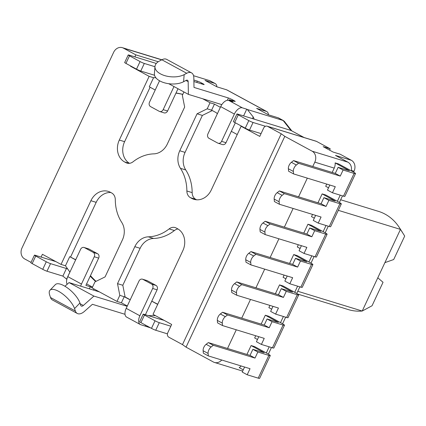 <?xml version="1.0" encoding="UTF-8"?>
<svg xmlns="http://www.w3.org/2000/svg" width="426" height="426" viewBox="0 0 426 426"><rect width="100%" height="100%" fill="white"/><g stroke="black" fill="none" stroke-linecap="round" stroke-linejoin="round"><path stroke-width="0.64" d="M338.313 210.332L400.467 229.396A51.381 42.946 -72.9 0 0 399.428 227.692A51.381 42.946 -72.9 0 0 385.088 214.14A51.381 42.946 -72.9 0 0 378.453 211.349L340.667 199.757M127.172 306.289L93.906 296.086L83.331 305.479A3.365 1.821 -61.5 0 1 81.286 306.07A3.365 1.821 -61.5 0 1 80.738 305.367L79.939 302.987A16.816 6.363 -136.2 0 0 63.98 285.708A16.816 6.363 -136.2 0 0 55.364 284.605L49.98 290.228A16.816 6.363 43.8 0 1 58.596 291.331A16.816 6.363 43.8 0 1 74.561 308.605L75.359 310.985L50.502 297.497L49.704 295.117A16.816 6.363 43.8 0 1 49.98 290.228M211.104 347.009L206.131 344.309A5.048 2.732 118.5 0 0 203.846 347.286A5.048 2.732 118.5 0 0 203.117 350.742L208.09 353.442A5.048 2.732 -61.5 0 1 208.82 349.986A5.048 2.732 -61.5 0 1 211.104 347.009L213.298 345.289L255.004 358.085L257.842 352.014L252.874 349.32L264.179 352.739L251.111 345.55L246.947 354.437M296.352 165.016L291.384 162.317A5.048 2.732 118.5 0 0 289.1 165.293A5.048 2.732 118.5 0 0 288.37 168.749L293.338 171.449A5.048 2.732 -61.5 0 1 294.073 167.993A5.048 2.732 -61.5 0 1 296.352 165.016L298.551 163.296L340.257 176.087L343.095 170.022L338.127 167.322L349.427 170.746L335.118 162.881A8.408 7.029 107.1 0 1 334.229 168.105L332.195 172.445M217.324 320.411L222.297 323.11L222.532 325.576L217.564 322.876L217.324 320.411A5.048 2.732 -61.5 0 1 218.059 316.955A5.048 2.732 -61.5 0 1 220.338 313.978L222.537 312.258L264.242 325.054L267.081 318.983L278.386 322.407L265.318 315.219L261.154 324.106M222.297 323.11A5.048 2.732 -61.5 0 1 223.027 319.654A5.048 2.732 -61.5 0 1 225.311 316.678L220.338 313.978M231.536 290.079L236.505 292.779L236.744 295.239L231.771 292.545L231.536 290.079A5.048 2.732 -61.5 0 1 232.266 286.623A5.048 2.732 -61.5 0 1 234.55 283.647L236.744 281.927L278.45 294.717L281.293 288.652L292.593 292.076L279.525 284.887L275.361 293.775M236.505 292.779A5.048 2.732 -61.5 0 1 237.239 289.323A5.048 2.732 -61.5 0 1 239.518 286.341L234.55 283.647M245.743 259.748L250.712 262.448L250.951 264.908L245.983 262.214L245.743 259.748A5.048 2.732 -61.5 0 1 246.473 256.292A5.048 2.732 -61.5 0 1 248.757 253.31L250.951 251.596L292.657 264.386L295.5 258.321L306.805 261.74L293.732 254.551L289.573 263.444M250.712 262.448A5.048 2.732 -61.5 0 1 251.446 258.992A5.048 2.732 -61.5 0 1 253.726 256.01L248.757 253.31M259.951 229.417L264.924 232.111L265.158 234.577L260.19 231.877L259.951 229.417A5.048 2.732 -61.5 0 1 260.685 225.961A5.048 2.732 -61.5 0 1 262.964 222.979L265.164 221.264L306.864 234.055L309.707 227.99L321.012 231.409L307.945 224.22L303.781 233.107M264.924 232.111A5.048 2.732 -61.5 0 1 265.654 228.655A5.048 2.732 -61.5 0 1 267.938 225.679L262.964 222.979M274.158 199.08L279.131 201.78L279.371 204.246L274.397 201.546L274.158 199.08A5.048 2.732 -61.5 0 1 274.892 195.63A5.048 2.732 -61.5 0 1 277.177 192.648L279.371 190.928L321.076 203.724L323.914 197.659L335.219 201.077L322.152 193.889L317.988 202.776M279.131 201.78A5.048 2.732 -61.5 0 1 279.861 198.324A5.048 2.732 -61.5 0 1 282.145 195.348L277.177 192.648M297.838 294.105L348.319 309.59A51.381 42.946 -72.9 0 0 362.222 311.039L297.795 291.277M404.7 236.052L400.467 229.396L384.896 262.634L393.699 259.535L404.7 236.052M362.222 311.039L372.042 305.762L383.043 282.284L377.793 277.8L362.222 311.039M384.896 262.634L377.793 277.8M304.121 137.534L290.931 130.431L253.411 118.923L254.061 118.817L253.225 116.974L247.368 109.514L283.12 120.483L290.931 130.431L303.882 137.46M291.794 130.841L284.27 121.261L278.151 117.784A8.408 4.553 118.5 0 1 278.609 117.975L283.572 120.675M268.444 114.807A8.408 4.553 118.5 0 0 266.804 111.569A8.408 4.553 118.5 0 0 266.341 111.378L256.633 108.396L268.439 114.807L278.151 117.784M266.804 111.569L227.031 89.982A8.408 4.553 118.5 0 0 226.573 89.79L266.341 111.378M216.866 86.813A8.408 4.553 118.5 0 0 215.226 83.571A8.408 4.553 118.5 0 0 214.768 83.379L205.055 80.402L216.861 86.808L226.573 89.79M215.226 83.571L209.794 80.679L193.553 75.7M191.524 72.862L166.667 59.368A11.774 6.374 118.5 0 0 161.853 59.778L159.308 61.131A16.816 8.946 4.6 0 0 154.973 66.52A16.816 8.946 4.6 0 0 165.357 75.807A16.816 8.946 4.6 0 0 184.165 74.625L186.71 73.272A11.774 6.374 -61.5 0 1 191.524 72.862A11.774 6.374 -61.5 0 1 193.835 77.836L194 87.426L228.432 97.985A3.365 0.309 -154.9 0 1 232.681 99.876L233.922 100.552A3.365 0.309 -154.9 0 1 235.205 101.436A3.365 0.309 -154.9 0 1 234.646 101.361L229.348 99.737L233.075 101.761L228.661 100.403L242.335 107.826A8.408 4.553 118.5 0 0 234.369 114.056L221.579 141.352A3.365 2.812 107.1 0 1 218.107 143.221A3.365 2.812 107.1 0 1 217.675 143.035L208.974 138.317A3.365 2.812 -72.9 0 1 207.909 133.934L220.695 106.633A8.408 4.553 -61.5 0 1 228.661 100.403M243.592 115.909L246.745 109.178L242.335 107.826M246.745 109.178L247.368 109.514M193.873 80.051L197.36 81.121A3.365 0.309 -154.9 0 1 201.61 83.011L202.856 83.688A3.365 0.309 -154.9 0 1 204.134 84.572A3.365 0.309 -154.9 0 1 203.575 84.492L193.899 81.526M139.877 315.762L126.208 308.344L138.998 281.043A3.365 2.812 107.1 0 1 142.47 279.179A3.365 2.812 107.1 0 1 142.902 279.36L151.603 284.083A3.365 2.812 107.1 0 1 152.668 288.466L139.877 315.762A8.408 4.553 -61.5 0 0 140.282 324.505A8.408 4.553 -61.5 0 0 140.74 324.703L150.532 327.85M50.502 297.497A11.774 6.374 -61.5 0 0 52.419 299.968L77.276 313.461A11.774 6.374 -61.5 0 0 84.428 311.39L92.41 304.302L125.01 314.303M92.186 287.795L90.296 286.767L85.882 285.409L98.672 258.113A3.365 2.812 107.1 0 0 97.607 253.731L93.193 252.373L84.492 247.655L88.906 249.008L97.607 253.731M93.906 296.086L69.049 282.592L99.471 291.927M229.348 99.737L228.986 100.504M168.739 83.709L188.393 94.375L188.17 81.675A3.365 1.821 -61.5 0 0 187.509 80.253A3.365 1.821 -61.5 0 0 186.135 80.37L183.59 81.723L184.165 74.625M188.393 94.375L221.824 104.631M148.152 326.561L145.777 326.391M145.154 326.055L145.575 325.16M126.208 308.344A8.408 4.553 118.5 0 0 126.613 317.088L140.282 324.505M77.276 313.461A11.774 6.374 -61.5 0 1 75.359 310.985M64.933 286.251L69.049 282.592M93.954 288.935L93.422 290.069M89.332 288.817L90.296 286.767M67.132 284.296A8.408 4.553 -61.5 0 1 67.798 276.634L81.467 284.057A8.408 4.553 118.5 0 0 80.674 286.16M66.823 279.424L66.594 279.131L69.88 272.107M62.872 276.101L66.429 268.518L50.54 263.646A3.365 0.309 -154.9 0 1 46.285 261.756L35.72 256.021A3.365 0.309 -154.9 0 1 34.442 255.137L30.89 262.72A3.365 0.309 25.1 0 0 32.168 263.603L42.733 269.339A3.365 0.309 25.1 0 0 46.982 271.229L62.872 276.101L66.594 279.131M159.899 319.186L164.042 320.32M169.111 228.911A42.046 35.14 107.1 0 1 148.349 236.829L153.648 238.453A42.046 35.14 -72.9 0 0 174.404 230.535L169.111 228.911A8.408 7.029 -72.9 0 1 175.182 227.58A8.408 7.029 -72.9 0 1 176.268 228.038L177.535 228.725A16.816 14.058 -72.9 0 1 182.855 250.637L153.019 314.335L171.662 324.458L167.753 332.797A3.365 2.812 107.1 0 0 168.818 337.179L182.488 344.602L186.055 347.158L284.808 136.352L281.24 133.791L267.571 126.368L316.561 141.4L330.235 148.818L323.169 146.65L333.111 152.05L340.177 154.217L351.359 160.288L335.47 155.415L347.898 162.162L312.146 151.193A8.408 7.029 107.1 0 1 314.809 162.146L312.775 166.486M156.305 63.463L128.78 55.018A3.365 0.309 25.1 0 0 128.221 54.943A3.365 0.309 25.1 0 0 129.499 55.827L140.063 61.562A3.365 0.309 25.1 0 0 144.313 63.453L154.957 66.717M265.451 126.282L253.06 122.48A3.365 0.309 -154.9 0 1 248.811 120.59L238.246 114.855A3.365 0.309 -154.9 0 1 236.962 113.971A3.365 0.309 -154.9 0 1 237.527 114.046L253.411 118.923M160.181 319.138A3.365 0.309 -154.9 0 1 160.197 319.191A3.365 0.309 -154.9 0 1 159.638 319.117L143.748 314.239A3.365 0.309 25.1 0 0 143.189 314.164A3.365 0.309 25.1 0 0 144.467 315.048L155.032 320.783A3.365 0.309 25.1 0 0 159.281 322.674L170.837 326.215M167.429 333.846L155.73 330.257A3.365 0.309 -154.9 0 1 151.48 328.366L140.915 322.631A3.365 0.309 -154.9 0 1 139.632 321.747L143.189 314.164M142.47 279.179L146.885 280.532A3.365 2.812 107.1 0 1 147.316 280.713L156.017 285.436A3.365 2.812 107.1 0 1 157.082 289.818L145.404 314.75M66.429 268.518A3.365 0.309 -154.9 0 1 67.718 269.003M67.798 276.634L80.583 249.338A3.365 2.812 107.1 0 1 84.055 247.469A3.365 2.812 107.1 0 1 84.492 247.655M34.442 255.137A3.365 0.309 -154.9 0 1 35.001 255.211L55.918 261.628M330.235 148.818L329.612 150.149M154.547 75.264L140.761 71.035L144.313 63.453M128.221 54.943L124.669 62.526A3.365 0.309 25.1 0 0 125.947 63.41L136.512 69.145A3.365 0.309 25.1 0 0 140.761 71.035M236.962 113.971L233.411 121.554A3.365 0.309 25.1 0 0 234.694 122.438L245.254 128.173A3.365 0.309 25.1 0 0 249.508 130.063L261.058 133.61M218.107 143.221L222.521 144.574A3.365 2.812 -72.9 0 0 225.993 142.71L235.328 122.784M178.009 88.741L167.583 111L163.169 109.647L173.984 86.558M186.71 73.272L161.853 59.778L122.315 47.659A8.408 7.029 107.1 0 0 113.635 52.323L21.992 247.969A8.408 7.029 107.1 0 0 24.655 258.923L31.039 262.389M157.673 304.404L151.752 301.193M148.259 315.623L155.49 315.677M41.104 257.086L42.408 254.295L61.051 264.413L65.466 265.771L69.731 256.67L75.647 259.881M65.466 265.771L69.901 272.139M84.055 247.469L88.47 248.827A3.365 2.812 107.1 0 1 88.906 249.008M81.467 284.057L94.258 256.756A3.365 2.812 -72.9 0 0 93.193 252.373M316.561 141.4A3.365 2.812 -72.9 0 0 316.129 141.214L267.134 126.187A3.365 2.812 107.1 0 1 267.571 126.368M154.973 66.52L154.398 73.618A16.816 8.946 4.6 0 0 164.782 82.9A16.816 8.946 4.6 0 0 183.59 81.723M237.239 134.547L231.323 131.33M163.169 109.647A3.365 2.812 107.1 0 1 159.697 111.511A3.365 2.812 107.1 0 1 159.26 111.33L150.564 106.606A3.365 2.812 107.1 0 1 149.499 102.224L159.548 80.775M159.697 111.511L164.111 112.869A3.365 2.812 -72.9 0 0 167.583 111M176.018 92.99A105.957 88.56 107.1 0 1 182.206 94.21L182.733 94.497M148.349 236.829A16.816 14.058 -72.9 0 0 134.829 246.675L117.512 283.647L119.818 295.362L116.98 301.427L92.123 287.939L94.961 281.868L105.084 276.9L122.4 239.934A16.816 14.058 -72.9 0 0 121.719 222.372A42.046 35.14 107.1 0 1 115.297 199.698A8.408 7.029 -72.9 0 0 111.687 192.983L110.425 192.296A16.816 14.058 -72.9 0 0 108.252 191.386A16.816 14.058 -72.9 0 0 90.892 200.715L61.051 264.413M281.24 133.791L182.488 344.602M202.696 98.763L210.045 102.751L207.201 108.822L197.078 113.79L179.761 150.761A16.816 14.058 -72.9 0 0 180.443 168.318A42.046 35.14 107.1 0 1 186.87 190.992A8.408 7.029 -72.9 0 0 190.475 197.707L191.743 198.394A16.816 14.058 -72.9 0 0 193.915 199.304A16.816 14.058 -72.9 0 0 211.275 189.975L241.111 126.277L259.753 136.395L263.662 128.056A3.365 2.812 107.1 0 1 267.134 126.187M155.825 77.724L153.557 77.708L149.148 76.355L119.307 140.053A16.816 14.058 -72.9 0 0 124.632 161.965L125.899 162.652A8.408 7.029 -72.9 0 0 126.985 163.11A8.408 7.029 -72.9 0 0 133.056 161.784A42.046 35.14 107.1 0 1 153.813 153.861A16.816 14.058 -72.9 0 0 167.333 144.015L184.655 107.043L182.344 95.328L183.925 91.952M149.148 76.355L130.505 66.238L130.633 65.955M134.882 56.892L135.83 54.863L123.402 48.117L161.699 59.864M122.315 47.659A8.408 7.029 107.1 0 1 123.402 48.117M151.768 301.155L157.748 304.239M130.329 299.542A105.957 88.56 107.1 0 1 128.79 299.19L124.232 296.714L121.389 302.785L127.31 305.996M69.731 256.67L75.721 259.716M90.45 275.654A105.957 88.56 -72.9 0 0 95.701 281.022L94.822 280.75A105.957 88.56 107.1 0 1 90.232 276.123M351.381 170.432L354.022 171.241A8.408 7.029 -72.9 0 0 351.359 160.288M354.022 171.241L353.612 172.115M342.493 195.853L339.405 202.446M328.286 226.19L325.198 232.777M314.074 256.521L310.985 263.114M299.867 286.852L296.778 293.445M285.66 317.184L282.571 323.776M271.447 347.515L268.364 354.107M207.201 108.822L211.615 110.174L216.174 112.645A105.957 88.56 107.1 0 1 217.351 113.769M153.557 77.708L149.297 86.808L155.213 90.019M175.954 93.124A105.957 88.56 107.1 0 1 182.408 94.322M110.819 192.515A16.816 14.058 -72.9 0 0 96.185 202.339L70.609 256.942M86.59 283.892L92.511 287.108M116.98 301.427L121.389 302.785M119.818 295.362L125.116 296.986L129.467 299.35M117.512 283.647L122.81 285.271L125.116 296.986M153.648 238.453A16.816 14.058 -72.9 0 0 140.127 248.305L122.81 285.271M177.999 228.991A8.408 7.029 -72.9 0 0 174.404 230.535M241.111 126.277L242.607 126.735M186.87 190.992L192.169 192.616A8.408 7.029 -72.9 0 0 195.774 199.331L196.642 199.805M192.169 192.616A42.046 35.14 -72.9 0 0 185.741 169.942L180.443 168.318M197.078 113.79L202.377 115.414L185.06 152.386A16.816 14.058 -72.9 0 0 185.741 169.942M212.297 110.542L202.377 115.414M210.045 102.751L214.459 104.109L211.615 110.174M220.375 107.32L214.459 104.109M150.101 87.245L124.605 141.677A16.816 14.058 -72.9 0 0 129.467 163.323M158.275 61.743L135.83 54.863M96.175 281.277L95.701 281.022M95.972 281.378L94.822 280.75M284.808 136.352L312.146 151.193M221.722 360.018A8.408 7.029 107.1 0 1 214.48 362.457A8.408 7.029 107.1 0 1 213.394 362.004L186.055 347.158M307.322 178.132L298.567 196.817M293.115 208.463L284.36 227.154M278.908 238.794L270.148 257.485M264.695 269.125L255.941 287.816M250.488 299.457L241.734 318.147M236.281 329.788L227.527 348.479M131.996 66.696L130.505 66.238M351.312 170.837A8.408 7.029 -72.9 0 0 347.898 162.162M340.23 195.161L337.355 201.306M326.023 225.492L323.148 231.637M311.816 255.829L308.935 261.974M297.609 286.16L294.728 292.305M283.397 316.491L280.521 322.636M269.189 346.823L266.314 352.968M326.742 184.085L325.704 186.306L328.521 187.834M257.842 352.014L268.87 355.396A8.408 0.772 25.1 0 0 270.27 355.593A8.408 0.772 25.1 0 0 267.07 353.378L254.641 346.631L251.111 345.55M255.701 335.747L254.663 337.967L257.474 339.495M264.242 325.054L269.211 327.748L272.054 321.683L283.077 325.065A8.408 0.772 25.1 0 0 284.477 325.262A8.408 0.772 25.1 0 0 281.277 323.046L268.849 316.3L265.318 315.219M269.908 305.415L268.87 307.636L271.681 309.164M278.45 294.717L283.418 297.417L286.261 291.352L297.284 294.733A8.408 0.772 25.1 0 0 298.685 294.925A8.408 0.772 25.1 0 0 295.484 292.715L283.056 285.968L279.525 284.887M284.115 275.084L283.077 277.305L285.894 278.828M292.657 264.386L297.63 267.086L300.468 261.021L311.497 264.402A8.408 0.772 25.1 0 0 312.897 264.594A8.408 0.772 25.1 0 0 309.691 262.384L297.268 255.637L293.732 254.551M298.328 244.753L297.289 246.968L300.101 248.496M306.864 234.055L311.837 236.755L314.681 230.69L325.704 234.071A8.408 0.772 25.1 0 0 327.104 234.263A8.408 0.772 25.1 0 0 323.904 232.048L311.475 225.306L307.945 224.22M312.535 214.416L311.497 216.637L314.308 218.165M321.076 203.724L326.044 206.424L328.888 200.353L339.911 203.734A8.408 0.772 25.1 0 0 341.311 203.932A8.408 0.772 25.1 0 0 338.111 201.716L325.682 194.97L322.152 193.889M335.118 162.881L338.649 163.967L352.318 171.385A8.408 0.772 -154.9 0 1 355.518 173.6A8.408 0.772 -154.9 0 1 354.118 173.403L343.462 196.152A8.408 0.772 25.1 0 0 344.863 196.349L355.518 173.6M243.267 369.827L239.21 367.622A8.408 7.029 -72.9 0 0 241.143 365.971M343.462 196.152L332.44 192.77L335.283 186.705L293.578 173.915L293.338 171.449M329.83 185.033L327.466 190.076L332.44 192.77M284.477 325.262L273.822 348.01A8.408 0.772 -154.9 0 1 272.422 347.813L261.399 344.432L264.237 338.366L222.532 325.576M258.784 336.694L256.425 341.737L261.399 344.432M272.054 321.683L267.081 318.983M298.685 294.925L288.029 317.679A8.408 0.772 -154.9 0 1 286.629 317.482L275.606 314.1L278.45 308.035L236.744 295.239M272.997 306.363L270.632 311.401L275.606 314.1M286.261 291.352L281.293 288.652M312.897 264.594L302.236 287.342A8.408 0.772 -154.9 0 1 300.836 287.151L289.813 283.769L292.657 277.704L250.951 264.908M287.204 276.032L284.845 281.069L289.813 283.769M300.468 261.021L295.5 258.321M327.104 234.263L316.449 257.011A8.408 0.772 -154.9 0 1 315.048 256.819L304.02 253.438L306.864 247.373L265.158 234.577M301.411 245.695L299.052 250.738L304.02 253.438M314.681 230.69L309.707 227.99M341.311 203.932L330.656 226.68A8.408 0.772 -154.9 0 1 329.255 226.488L318.233 223.107L321.071 217.036L279.371 204.246M315.623 215.364L313.259 220.407L318.233 223.107M328.888 200.353L323.914 197.659M268.87 355.396L258.209 378.15A8.408 0.772 25.1 0 0 259.615 378.341L270.27 355.593M258.209 378.15L247.186 374.768L250.03 368.698L208.325 355.907L208.09 353.442M244.577 367.026L242.218 372.068L247.186 374.768M343.095 170.022L354.118 173.403M255.004 358.085L250.03 355.385L252.874 349.32M213.298 345.289L208.33 342.589L250.03 355.385M206.131 344.309L208.33 342.589M208.325 355.907L203.356 353.207L203.117 350.742M340.257 176.087L335.283 173.393L338.127 167.322M298.551 163.296L293.578 160.597L335.283 173.393M291.384 162.317L293.578 160.597M293.578 173.915L288.604 171.215L288.37 168.749M269.211 327.748L227.505 314.958L222.537 312.258M227.505 314.958L225.311 316.678M283.418 297.417L241.718 284.627L236.744 281.927M241.718 284.627L239.518 286.341M297.63 267.086L255.925 254.295L250.951 251.596M255.925 254.295L253.726 256.01M311.837 236.755L270.132 223.959L265.164 221.264M270.132 223.959L267.938 225.679M326.044 206.424L284.344 193.628L279.371 190.928M284.344 193.628L282.145 195.348M74.561 308.605L79.939 302.987M209.794 80.679L214.768 83.379M233.682 101.063L233.922 100.552M232.681 99.876L232.319 100.648M227.335 100.323L228.432 97.985M202.616 84.199L202.856 83.688M201.253 83.784L201.61 83.011M196.759 82.404L197.36 81.121M253.225 116.974L252.453 118.625M234.369 114.056L220.695 106.633M83.331 305.479L80.21 303.786M188.17 81.675L185.949 80.466M152.668 288.466L157.082 289.818M140.063 61.562L136.512 69.145M129.499 55.827L125.947 63.41M253.06 122.48L249.508 130.063M234.694 122.438L238.246 114.855M245.254 128.173L248.811 120.59M221.579 141.352L225.993 142.71M140.915 322.631L144.467 315.048M151.48 328.366L155.032 320.783M155.73 330.257L159.281 322.674M156.017 285.436L151.603 284.083M50.54 263.646L46.982 271.229M46.285 261.756L42.733 269.339M35.72 256.021L32.168 263.603M147.316 280.713L142.902 279.36M94.258 256.756L98.672 258.113M90.892 200.715L96.185 202.339M134.829 246.675L140.127 248.305M191.743 198.394L196.226 199.767M190.475 197.707L195.774 199.331M179.761 150.761L185.06 152.386M125.899 162.652L128.141 163.339M124.632 161.965L129.158 163.355M119.307 140.053L124.605 141.677M314.809 162.146L334.229 168.105M283.077 325.065L272.422 347.813M297.284 294.733L286.629 317.482M311.497 264.402L300.836 287.151M325.704 234.071L315.048 256.819M339.911 203.734L329.255 226.488M402.474 232.447L399.428 227.692M214.48 362.457L242.666 371.105"/></g></svg>
